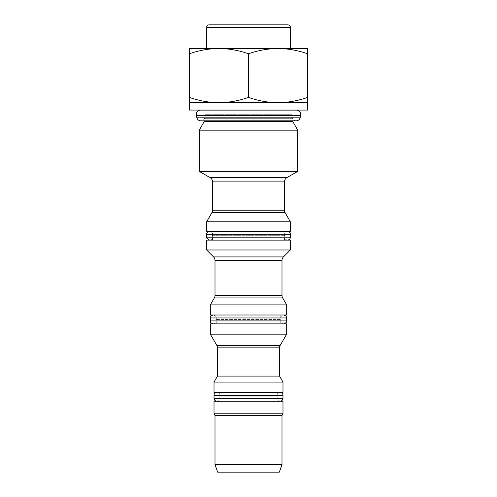 <?xml version="1.0" encoding="UTF-8"?>
<svg xmlns="http://www.w3.org/2000/svg" width="497" height="497" viewBox="0 0 497 497"><rect width="100%" height="100%" fill="white"/><g stroke="black" fill="none" stroke-linecap="round" stroke-linejoin="round"><path stroke-width="0.37" stroke-dasharray="2.48 1.86" d="M280.028 401.209L216.972 401.209L280.028 401.209A2.957 2.957 0 0 1 277.469 396.78L219.531 396.78A2.957 2.957 0 0 0 216.972 392.344L280.028 392.344L216.972 392.344M216.972 401.209A2.957 2.957 0 0 0 219.531 396.78L277.469 396.78A2.957 2.957 0 0 1 280.028 392.344M248.5 115.639L204.739 115.639L248.5 115.639M214.014 401.209L282.986 401.209M277.071 401.209L219.929 401.209L277.071 401.209L277.071 392.344L219.929 392.344L277.071 392.344M219.929 401.209L219.929 392.344M214.014 392.344L282.986 392.344M286.676 323.87L210.324 323.87M280.768 323.87L216.232 323.87L280.768 323.87L280.768 315.005L216.232 315.005L280.768 315.005M216.232 323.87L216.232 315.005M286.676 315.005L210.324 315.005M292.41 120.852A5.914 5.914 0 0 1 291.851 118.342L291.851 115.987L205.149 115.987L205.149 118.342L291.851 118.342L205.149 118.342A5.914 5.914 0 0 1 204.59 120.852M291.851 115.987A5.914 5.914 0 0 1 292.099 114.285L204.901 114.285L292.099 114.285L292.099 116.776C292.342 119.249 293.696 120.609 296.175 120.852L200.825 120.852C203.304 120.609 204.658 119.249 204.901 116.776L204.901 114.285A5.914 5.914 0 0 1 205.149 115.987L291.851 115.987M199.924 110.117L297.076 110.117M297.765 110.073L199.235 110.073L297.765 110.073M248.5 48.495L290.372 48.495L248.5 48.495M287.912 24.85L209.088 24.85M206.628 231.26L290.372 231.26M284.464 240.126L212.536 240.126L284.464 240.126L284.464 231.26L212.536 231.26L284.464 231.26M212.536 240.126L212.536 231.26M206.628 240.126L290.372 240.126M290.372 249.979L206.628 249.979M286.676 304.885L210.324 304.885M209.585 240.126L287.415 240.126L209.585 240.126C212.592 239.66 212.666 237.156 212.536 237.168L212.144 235.69L284.856 235.69L212.144 235.69L212.536 234.211C212.008 233.596 213.785 232.869 209.585 231.26L287.415 231.26L209.585 231.26M278.059 48.495L307.612 48.495L307.612 53.775C297.964 50.396 288.111 48.631 278.059 48.495C267.982 48.638 258.129 50.396 248.5 53.775C238.852 50.396 228.999 48.631 218.941 48.495L278.059 48.495M189.388 48.495L218.941 48.495C208.864 48.638 199.011 50.396 189.388 53.775L189.388 48.495M307.612 97.406L307.612 102.686L189.388 102.686L189.388 97.406C199.036 100.785 208.889 102.544 218.941 102.686C229.018 102.544 238.871 100.779 248.5 97.406C258.148 100.785 268.001 102.544 278.059 102.686C288.136 102.544 297.989 100.779 307.612 97.406L307.612 53.775M248.5 97.406L248.5 53.775M189.388 97.406L189.388 53.775M307.612 110.073L189.388 110.073M297.765 130.164L199.235 130.164M297.765 171.359L199.235 171.359M290.372 221.792L206.628 221.792M283.725 315.005L213.275 315.005L283.725 315.005C281.929 315.179 280.942 316.167 280.768 317.962L281.165 319.441L215.835 319.441L281.165 319.441L280.768 320.913C280.625 321.05 280.83 323.466 283.725 323.87L213.275 323.87L283.725 323.87M282.986 382.063L214.014 382.063M279.538 376.086L217.462 376.086M286.676 334.158L210.324 334.158M217.692 472.15L279.308 472.15M281.998 464.763L215.002 464.763M281.998 415.498L215.002 415.498M282.986 413.79L214.014 413.79M214.014 395.301L282.986 395.301M214.014 398.259L282.986 398.259M300.12 117.826L196.88 117.826M217.462 347.85L279.538 347.85M280.196 345.39L216.804 345.39M211.877 212.697L285.123 212.697M284.464 210.231L212.536 210.231M212.536 181.883L284.464 181.883M286.924 177.615L210.076 177.615M204.36 121.299L292.64 121.299M300.716 115.596L196.284 115.596M206.628 27.31L290.372 27.31M214.344 297.92L282.656 297.92M281.998 295.454L215.002 295.454M215.002 260.391L281.998 260.391M283.439 256.912L213.561 256.912M290.372 237.168L206.628 237.168M290.372 234.211L206.628 234.211M210.324 317.962L286.676 317.962M210.324 320.913L286.676 320.913M287.415 231.26C283.669 232.447 284.824 233.528 284.464 234.211L284.856 235.69L284.464 237.168C284.967 237.728 283.222 238.51 287.415 240.126M213.275 323.87C215.071 323.696 216.058 322.708 216.232 320.913L215.835 319.441L216.232 317.962C216.611 316.85 215.623 315.868 213.275 315.005"/><path stroke-width="0.75" d="M216.972 392.344A2.957 2.957 0 0 0 214.014 395.301L214.014 398.259A2.957 2.957 0 0 0 216.972 401.209M280.028 392.344A2.957 2.957 0 0 1 282.986 395.301L282.986 398.259A2.957 2.957 0 0 1 280.028 401.209M214.014 413.79L282.986 413.79L282.986 401.209L214.014 401.209L214.014 413.79L215.002 415.498L281.998 415.498L282.986 413.79M281.998 464.763L279.308 472.15L217.692 472.15L215.002 464.763L281.998 464.763L281.998 415.498M215.002 464.763L215.002 415.498M282.986 382.063L282.986 392.344L214.014 392.344L214.014 382.063L282.986 382.063L279.538 376.086L279.538 347.85L217.462 347.85A4.927 4.927 0 0 0 216.804 345.39L210.324 334.158L286.676 334.158L286.676 323.87L210.324 323.87L210.324 334.158M216.804 345.39L280.196 345.39L286.676 334.158M280.196 345.39A4.927 4.927 0 0 0 279.538 347.85M217.462 347.85L217.462 376.086L279.538 376.086M217.462 376.086L214.014 382.063M248.5 315.005L286.676 315.005L286.676 304.885L210.324 304.885L210.324 315.005L248.5 315.005M290.372 227.315L290.372 221.792L206.628 221.792L206.628 231.26L290.372 231.26L290.372 227.315M210.076 177.615L286.924 177.615L297.765 171.359L199.235 171.359L210.076 177.615A4.927 4.927 0 0 1 212.536 181.883L212.536 210.231A4.927 4.927 0 0 1 211.877 212.697L206.628 221.792M212.536 210.231L284.464 210.231A4.927 4.927 0 0 0 285.123 212.697L290.372 221.792M284.464 210.231L284.464 181.883L212.536 181.883M286.924 177.615A4.927 4.927 0 0 0 284.464 181.883M297.765 171.359L297.765 130.164L199.235 130.164L199.235 171.359M204.59 120.852A5.914 5.914 0 0 1 204.36 121.299L199.235 130.164M292.41 120.852A5.914 5.914 0 0 0 292.64 121.299L297.765 130.164M196.88 117.826C197.514 119.727 198.831 120.734 200.825 120.852L296.175 120.852C298.169 120.734 299.486 119.727 300.12 117.826L196.88 117.826L196.284 115.596L300.716 115.596L300.766 113.527C300.828 113.577 300.517 111.017 297.076 110.117L199.924 110.117A5.914 5.914 0 0 0 199.235 110.073M297.076 110.117A5.914 5.914 0 0 1 297.765 110.073M189.388 102.686L218.941 102.686C208.864 102.544 199.011 100.779 189.388 97.406L189.388 110.073L307.612 110.073L307.612 48.495L218.941 48.495C229.018 48.638 238.871 50.396 248.5 53.775C258.148 50.396 268.001 48.631 278.059 48.495C288.136 48.638 297.989 50.396 307.612 53.775M307.612 97.406C297.964 100.785 288.111 102.544 278.059 102.686C267.982 102.544 258.129 100.779 248.5 97.406C238.852 100.785 228.999 102.544 218.941 102.686L307.612 102.686M248.5 24.85L287.912 24.85C289.403 24.999 290.229 25.819 290.372 27.31L206.628 27.31C206.771 25.819 207.597 24.999 209.088 24.85L248.5 24.85M248.5 240.126L206.628 240.126L206.628 249.979L290.372 249.979L290.372 240.126L248.5 240.126M206.628 249.979L213.561 256.912A4.927 4.927 0 0 1 215.002 260.391L215.002 295.454A4.927 4.927 0 0 1 214.344 297.92L210.324 304.885M215.002 295.454L281.998 295.454A4.927 4.927 0 0 0 282.656 297.92L286.676 304.885M281.998 295.454L281.998 260.391L215.002 260.391M213.561 256.912L283.439 256.912L290.372 249.979M283.439 256.912A4.927 4.927 0 0 0 281.998 260.391M189.388 48.495L218.941 48.495C208.889 48.631 199.036 50.396 189.388 53.775L189.388 48.495M189.388 97.406L189.388 53.775M248.5 97.406L248.5 53.775M282.986 395.301L214.014 395.301M282.986 398.259L214.014 398.259M285.123 212.697L211.877 212.697M292.64 121.299L204.36 121.299M282.656 297.92L214.344 297.92M209.585 240.126L206.882 238.367L206.628 237.168L290.372 237.168L290.372 234.211C289.801 233.255 291.372 232.571 287.415 231.26M206.628 237.168L206.628 234.211L290.372 234.211M283.725 315.005C287.769 316.483 286.309 317.645 286.676 317.962L210.324 317.962L210.461 321.808C210.883 321.845 209.479 322.528 213.275 323.87M286.676 317.962L286.676 320.913L210.324 320.913M300.12 117.826L300.716 115.596M290.372 27.31L290.372 48.495M206.628 27.31L206.628 48.495M196.284 115.596L196.247 113.459C196.197 113.484 196.545 110.993 199.924 110.117M290.372 237.168C290.198 238.964 289.211 239.952 287.415 240.126M206.628 234.211C206.802 232.416 207.789 231.434 209.585 231.26M210.324 317.962C210.194 317.943 210.293 315.458 213.275 315.005M286.676 320.913C287.16 321.845 286.179 322.826 283.725 323.87"/></g></svg>
